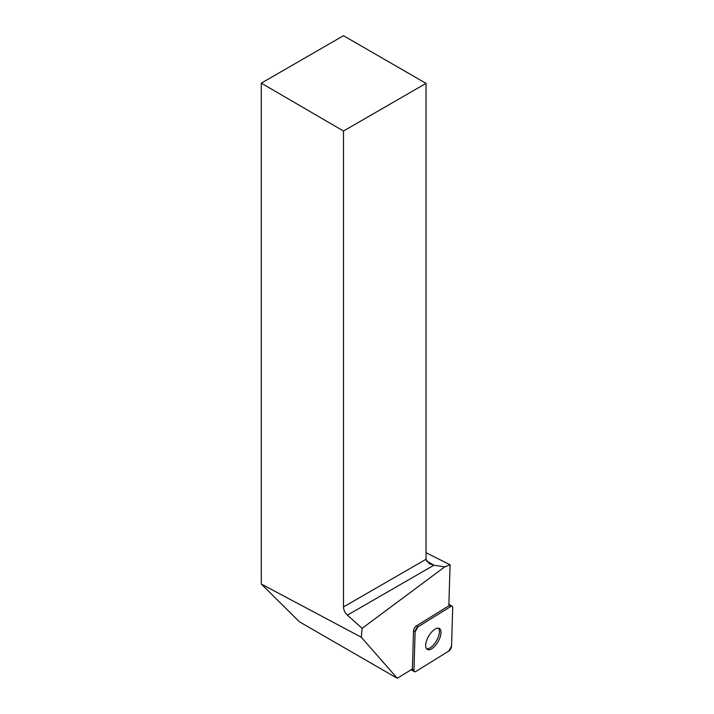 <?xml version="1.0" encoding="UTF-8"?>
<svg xmlns="http://www.w3.org/2000/svg" width="714" height="714" viewBox="0 0 714 714"><rect width="100%" height="100%" fill="white"/><g stroke="black" fill="none" stroke-linecap="round" stroke-linejoin="round"><path stroke-width="1.07" d="M415.129 631.747L413.959 670.384A3.722 1.678 120 0 0 414.459 671.678A3.722 1.678 120 0 0 415.825 671.463L448.695 651.132A3.722 1.678 120 0 0 451.551 646.188L452.721 607.552A3.722 1.678 120 0 0 452.221 606.257A3.722 1.678 120 0 0 450.855 606.472L417.985 626.812A3.722 1.678 120 0 0 415.129 631.747L413.54 630.837L412.38 668.964L397.296 678.3L361.302 637.245L362.15 628.338L444.742 566.889L450.088 564.765L448.838 605.82L416.396 625.892L417.985 626.812M438.066 641.699A12.102 5.462 120 0 0 439.387 628.49A12.102 5.462 120 0 0 428.614 636.245A12.102 5.462 120 0 0 427.293 649.445A12.102 5.462 120 0 0 438.066 641.699M413.54 630.837A3.722 1.678 -60 0 1 416.396 625.892M361.302 637.245L261.279 584.034L299.443 621.805L397.296 678.3M261.279 584.034L261.279 83.154L343.479 131.028L343.479 606.954L426.035 559.285L426.035 83.368L343.479 131.028M426.035 83.368L343.479 35.7L261.279 83.154M426.392 560.874L433.907 565.211L347.397 615.156L362.15 628.338M347.397 615.156C344.942 612.773 343.639 610.042 343.479 606.954M426.035 552.69L450.088 564.765M426.035 559.285L429.141 563.623L433.907 565.211L444.742 566.889M438.512 628.177A12.102 5.462 -60 0 1 436.477 640.779A12.102 5.462 -60 0 1 426.579 648.839M452.721 607.56C452.676 606.204 452.051 605.847 450.846 606.481L417.993 626.803L415.129 631.765L413.959 670.375C414.004 671.74 414.629 672.097 415.834 671.463L448.687 651.141L451.551 646.17L452.721 607.56M411.96 669.232L413.959 670.384M450.855 606.472L448.856 605.32M448.883 604.33L452.221 606.257M411.112 669.75L414.459 671.678"/></g></svg>
